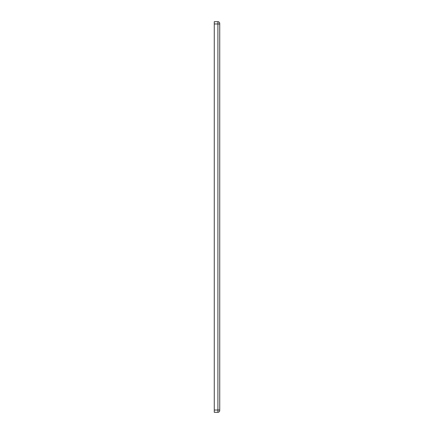 <?xml version="1.0" encoding="UTF-8"?>
<svg xmlns="http://www.w3.org/2000/svg" width="434" height="434" viewBox="0 0 434 434"><rect width="100%" height="100%" fill="white"/><g stroke="black" fill="none" stroke-linecap="round" stroke-linejoin="round"><path stroke-width="0.65" d="M219.729 23.517A1.817 1.817 0 0 0 217.911 21.7A1.817 1.817 0 0 1 219.729 23.517L219.729 410.483A1.817 1.817 0 0 1 217.911 412.3A1.817 1.817 0 0 0 219.729 410.483A1.817 1.817 0 0 1 217.911 412.3L214.271 412.3L214.271 23.973L219.729 23.973M219.729 410.027L217.911 410.027L217.911 21.7L214.271 21.7L214.271 23.973M219.729 410.483A1.817 1.817 0 0 1 217.911 412.3L217.911 410.027L214.271 410.027"/></g></svg>
